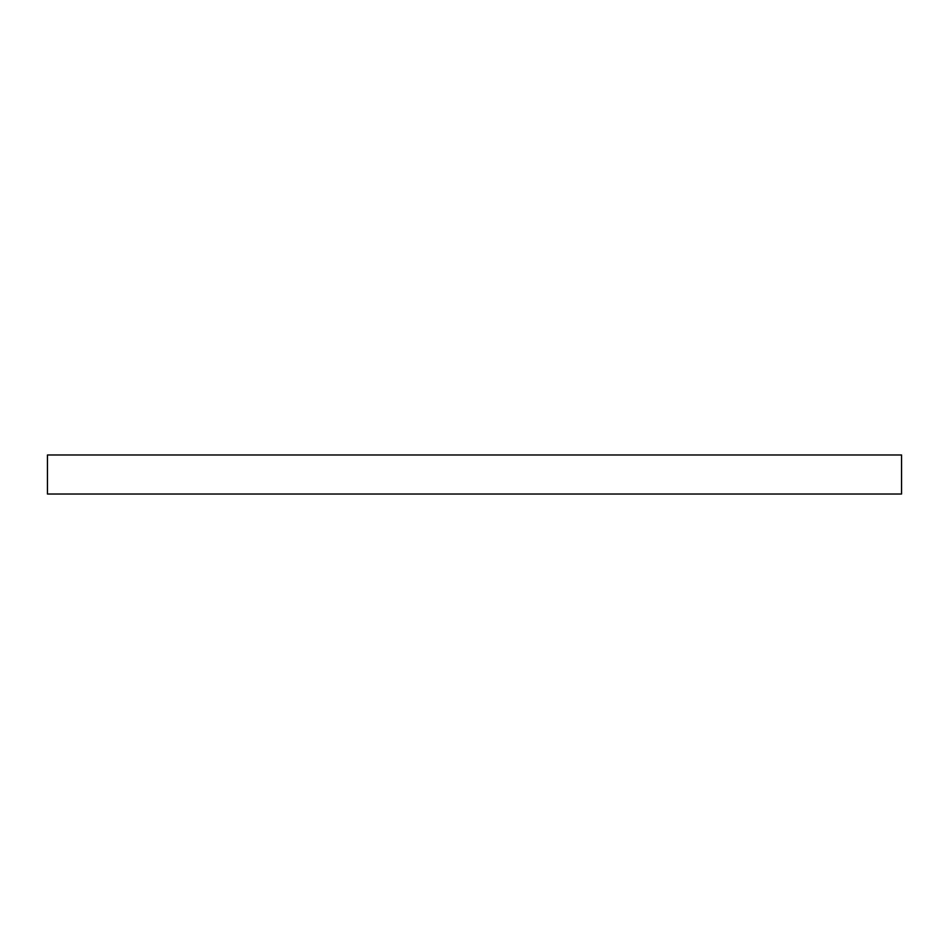 <?xml version="1.0" encoding="UTF-8"?>
<svg xmlns="http://www.w3.org/2000/svg" width="949" height="949" viewBox="0 0 949 949"><rect width="100%" height="100%" fill="white"/><g stroke="black" fill="none" stroke-linecap="round" stroke-linejoin="round"><path stroke-width="1.42" d="M47.45 454.974L901.55 454.974L901.55 494.026L47.45 494.026L47.45 454.974"/></g></svg>
